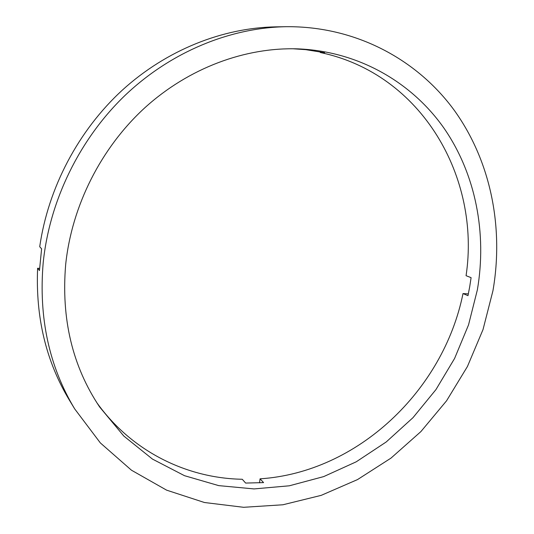 <?xml version="1.0" encoding="UTF-8"?>
<svg xmlns="http://www.w3.org/2000/svg" width="534" height="534" viewBox="0 0 534 534"><rect width="100%" height="100%" fill="white"/><g stroke="black" fill="none" stroke-linecap="round" stroke-linejoin="round"><path stroke-width="0.8" d="M468.358 293.887L463.005 293.567C443.38 390.548 357.74 472.416 260.071 478.831L263.569 482.602L245.633 483.07L242.262 479.265C186.88 478.297 131.678 451.497 96.808 402.663M463.005 293.567L467.984 295.676L469.713 286.691L471.095 277.66L466.069 275.691C480.767 178.263 422.427 73.866 320.28 52.519L324.592 52.699L305.775 49.662L292.779 48.754M477.376 289.808L468.525 324.919L454.594 358.447L435.938 389.613L412.976 417.681L386.209 441.972L356.225 461.81L323.677 476.602L289.328 485.8L254.03 488.924L218.74 485.626L184.517 475.694L152.477 459.1L123.801 436.044L99.651 406.995C72.397 366.231 61.076 318.705 65.689 264.423C71.803 205.844 101.026 147.878 144.854 107.755C188.882 67.825 245.373 47.105 297.965 48.868C358.775 51.324 411.974 82.476 444.088 128.32C475.941 174.545 486.975 233.552 477.376 289.808M39.596 268.368L37.614 268.255L39.469 270.538L41.605 248.811L39.723 246.728C48.167 187.834 78.378 130.53 122.379 90.092C166.595 49.882 222.778 27.715 276.191 26.847L286.337 26.7C355.818 26.079 417.381 59.648 454.394 110.491C491.153 161.789 503.836 227.971 492.942 290.77L483.023 329.558L467.424 366.524L446.558 400.807L420.892 431.592L390.995 458.105L357.52 479.585L321.201 495.358L282.9 504.777L243.611 507.3L204.435 502.507L166.608 490.152L131.451 470.2L100.352 442.926L74.693 408.904C49.101 366.357 38.595 317.737 43.167 263.035C49.415 200.871 79.499 139.114 125.116 95.332C170.953 51.758 230.201 27.601 286.337 26.7M320.373 51.845L320.28 52.519M74.693 408.904L69.433 400.226C46.158 361.618 35.551 317.63 37.614 268.255M260.071 478.831L259.504 482.849"/></g></svg>
